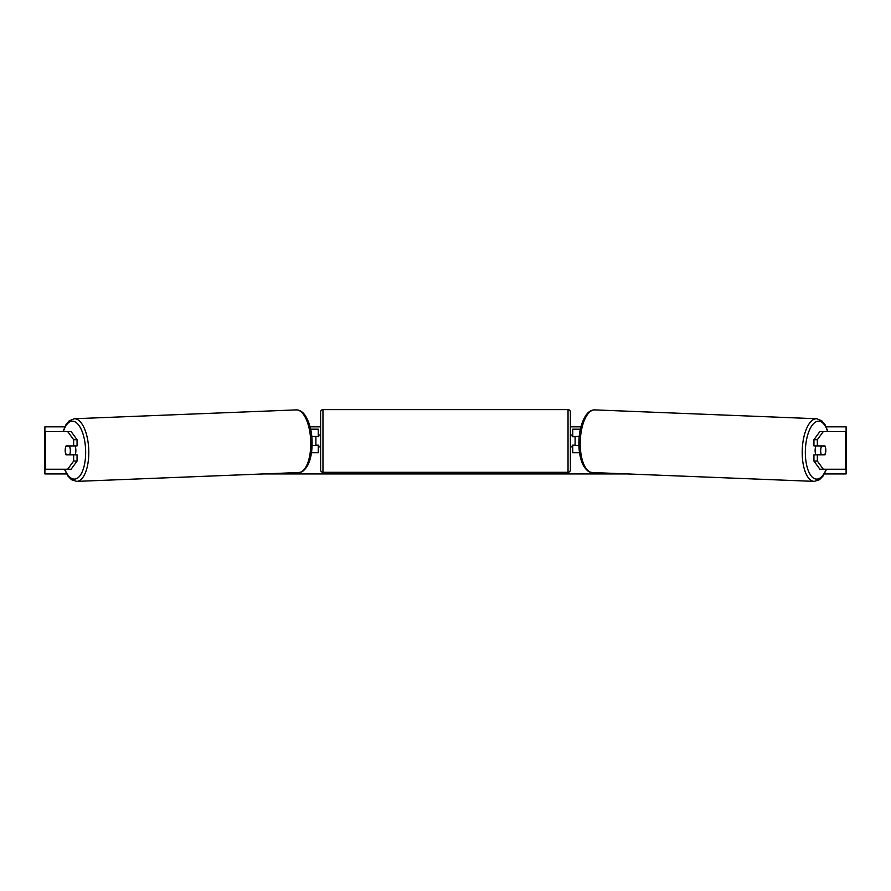 <?xml version="1.0" encoding="UTF-8"?>
<svg xmlns="http://www.w3.org/2000/svg" width="891" height="891" viewBox="0 0 891 891"><rect width="100%" height="100%" fill="white"/><g stroke="black" fill="none" stroke-linecap="round" stroke-linejoin="round"><path stroke-width="1.34" d="M77.06 439.697L73.652 439.697L67.671 431.534L71.091 431.534L77.06 439.697L77.06 445.901L66.057 445.901A5.892 2.495 -90 0 0 65.188 450.378A5.892 2.495 -90 0 0 66.057 454.856L73.652 454.856L73.652 461.07L77.06 461.07L77.06 454.856L73.652 454.856M77.06 461.07L71.091 469.234L44.55 469.234L44.55 431.534L67.671 431.534M73.652 445.901L73.652 439.697M67.671 469.234L73.652 461.07M817.348 445.901L817.348 439.697L823.329 431.534L819.909 431.534L813.94 439.697L813.94 445.901L824.943 445.901A5.892 2.495 -90 0 1 825.812 450.378A5.892 2.495 -90 0 1 824.943 454.856L817.348 454.856L817.348 461.07L813.94 461.07L813.94 454.856L817.348 454.856M813.94 461.07L819.909 469.234L846.45 469.234L846.45 431.534L823.329 431.534M813.94 439.697L817.348 439.697M823.329 469.234L817.348 461.07M579.518 452.739L572.746 452.739L572.746 445.433L578.905 445.433M572.746 436.713L572.746 429.172L580.364 429.172M575.107 436.479L575.107 445.433M579.217 436.479L572.746 436.479M311.482 452.739L318.254 452.739L318.254 445.433L312.095 445.433M318.254 436.713L318.254 429.172L310.636 429.172M315.893 436.479L318.722 436.713L318.722 435.064L320.604 435.064M315.893 436.713L315.893 445.433M311.783 436.479L318.254 436.479M322.965 409.615L322.965 472.297A2.361 2.361 0 0 1 320.604 469.936L320.604 411.976A2.361 2.361 0 0 1 322.965 409.615L568.035 409.615A2.361 2.361 0 0 1 570.396 411.976L570.396 469.936A2.361 2.361 0 0 1 568.035 472.297L568.035 409.615M322.965 472.297L568.035 472.297M320.604 446.848L318.722 446.848L318.722 445.199L315.893 445.199M570.396 469.936L570.396 446.848L572.278 446.848L572.278 445.199L575.107 445.199M575.107 436.713L572.278 436.713L572.278 435.064L570.396 435.064L570.396 411.976M65.956 446.135L69.42 446.135A5.892 2.484 87.7 0 1 70.322 450.378A5.892 2.484 87.7 0 1 69.698 454.61L66.235 454.61A5.892 2.484 87.7 0 1 65.333 450.378M74.955 445.901A5.892 2.484 87.7 0 1 75.869 450.155A5.892 2.484 87.7 0 1 75.022 454.856M73.352 454.856A5.892 2.484 87.7 0 0 73.541 454.466L69.698 454.61M73.218 445.901A5.892 2.484 87.7 0 1 73.262 445.979L69.431 446.001M69.42 446.135L73.262 445.979M66.602 473.945L44.895 473.945L44.895 469.234M44.895 431.534L44.895 426.811L64.809 426.811M846.105 469.234L846.105 473.945L824.398 473.945M627.832 473.945L263.168 473.945M846.105 431.534L846.105 426.811L826.191 426.811M580.921 426.811L570.396 426.811M320.604 426.811L310.079 426.811M816.045 445.901A5.892 2.484 92.3 0 0 815.131 450.155A5.892 2.484 92.3 0 0 815.978 454.856M817.782 445.901A5.892 2.484 92.3 0 0 817.738 445.979L821.58 446.135A5.892 2.484 92.3 0 0 820.678 450.378A5.892 2.484 92.3 0 0 821.302 454.61L824.765 454.61A5.892 2.484 92.3 0 0 825.667 450.378M817.738 445.979L821.201 445.979A5.892 2.484 92.3 0 0 821.168 445.901M821.58 446.135L825.044 446.135M821.302 454.61L817.459 454.466A5.892 2.484 92.3 0 0 817.648 454.856M45.252 469.234L45.252 431.534M845.748 469.234L845.748 431.534M64.787 469.234A28.98 12.24 -92.3 0 0 78.575 477.264A28.98 12.24 -92.3 0 0 85.625 450.155A28.98 12.24 -92.3 0 0 76.671 422.935A28.98 12.24 -92.3 0 0 63.384 431.534M88.755 450.066A31.341 13.231 87.7 0 1 76.76 481.385L298.73 472.531A31.341 13.231 -92.3 0 0 310.725 441.212A31.341 13.231 -92.3 0 0 296.235 409.893L74.265 418.748A31.341 13.231 87.7 0 1 88.755 450.066M826.213 469.234A28.98 12.24 -87.7 0 1 812.425 477.264A28.98 12.24 -87.7 0 1 805.375 450.155A28.98 12.24 -87.7 0 1 814.329 422.935A28.98 12.24 -87.7 0 1 827.616 431.534M827.973 431.534L825.021 424.628L821.803 420.808L816.735 418.748A31.341 13.231 92.3 0 0 802.245 450.066A31.341 13.231 92.3 0 0 814.24 481.385L592.27 472.531A31.341 13.231 -87.7 0 1 580.275 441.212A31.341 13.231 -87.7 0 1 594.765 409.893C591.568 409.838 588.673 411.542 586.1 415.028C581.623 421.944 579.228 430.643 578.916 441.134C578.66 451.748 580.353 460.257 583.995 466.65C588.996 473.299 590.254 471.963 592.27 472.531M64.419 469.234L68.084 476.251L71.492 479.703L76.76 481.385M296.235 409.893C299.432 409.838 302.327 411.542 304.9 415.028C309.377 421.944 311.772 430.643 312.084 441.134C312.34 451.748 310.647 460.257 307.005 466.65C302.004 473.299 300.746 471.963 298.73 472.531M63.027 431.534L65.979 424.628L69.197 420.808L74.265 418.748M816.735 418.748L594.765 409.893M826.581 469.234L822.916 476.251L819.508 479.703L814.24 481.385"/></g></svg>
